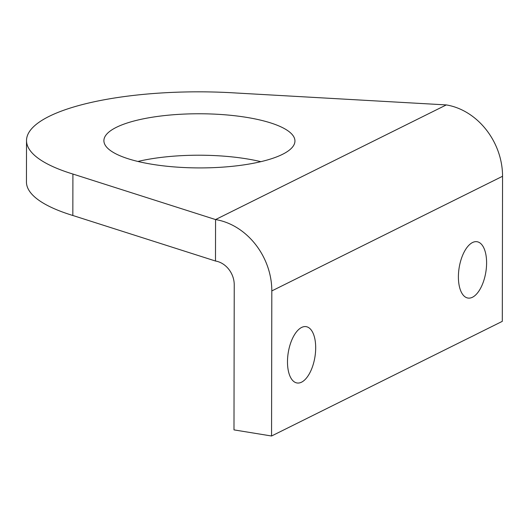 <?xml version="1.0" encoding="UTF-8"?>
<svg xmlns="http://www.w3.org/2000/svg" width="529" height="529" viewBox="0 0 529 529"><rect width="100%" height="100%" fill="white"/><g stroke="black" fill="none" stroke-linecap="round" stroke-linejoin="round"><path stroke-width="0.79" d="M315.687 347.811A28.526 13.509 99.2 0 0 306.165 326.658A28.526 13.509 99.2 0 0 287.485 361.823A28.526 13.509 99.2 0 0 297 382.97A28.526 13.509 99.2 0 0 315.687 347.811M486.601 262.88A28.526 13.509 99.2 0 0 477.085 241.733A28.526 13.509 99.2 0 0 458.398 276.892A28.526 13.509 99.2 0 0 467.92 298.045A28.526 13.509 99.2 0 0 486.601 262.88M137.91 161.457A95.524 27.078 -179.9 0 1 246.56 158.826A95.524 27.078 -179.9 0 1 260.85 161.669M152.2 164.301A95.524 27.078 0.1 0 0 294.944 141.005A95.524 27.078 0.1 0 0 246.633 117.378A95.524 27.078 0.1 0 0 103.896 140.674A95.524 27.078 0.1 0 0 152.2 164.301M72.837 215.488L215.488 261.022L215.561 219.568L72.909 174.041L72.837 215.488A172.897 49.005 0.1 0 1 26.45 181.989L26.523 140.535A172.897 49.005 0.1 0 0 72.909 174.041M215.488 261.022A21.61 18.019 -116.4 0 1 234.235 284.807L233.983 429.885L271.556 436.002L502.299 321.348L502.55 176.269A64.836 54.064 -116.4 0 0 446.297 104.921L235.994 92.998A172.897 49.005 0.1 0 0 26.523 140.535M271.556 436.002L271.813 290.924A64.836 54.064 -116.4 0 0 215.561 219.568L446.297 104.921M502.55 176.269L271.813 290.924"/></g></svg>
